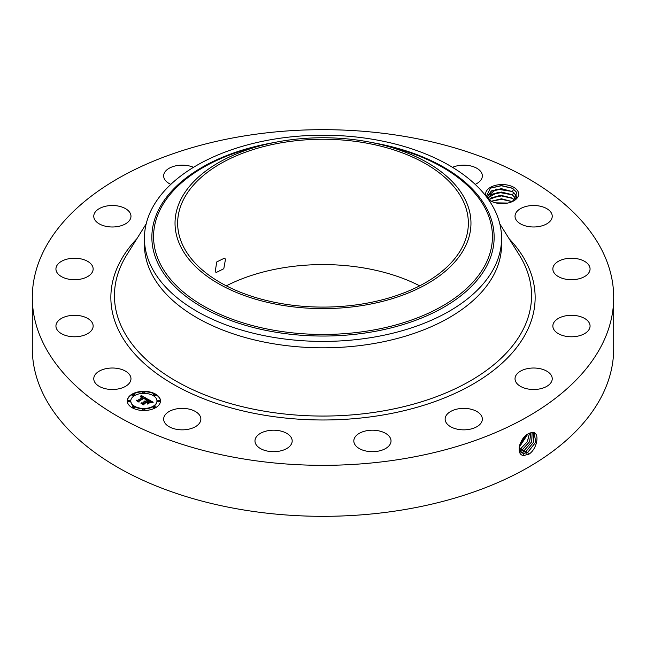 <?xml version="1.0" encoding="UTF-8"?>
<svg xmlns="http://www.w3.org/2000/svg" width="646" height="646" viewBox="0 0 646 646"><rect width="100%" height="100%" fill="white"/><g stroke="black" fill="none" stroke-linecap="round" stroke-linejoin="round"><path stroke-width="0.97" d="M613.7 297.499L613.7 348.501A290.7 167.831 180 0 1 404.84 509.541A290.7 167.831 180 0 1 32.3 348.501L32.3 297.499A290.7 167.831 180 0 1 241.16 136.459A290.7 167.831 180 0 1 613.7 297.499A290.7 167.831 180 0 1 404.84 458.547A290.7 167.831 180 0 1 32.3 297.499M529.914 433.038L528.557 433.7C519.764 437.318 515.096 455.495 523.963 455.495L529.268 453.985C537.876 447.888 539.685 431.924 532.546 432.432L529.914 433.038L532.546 432.432M226.318 285.839A145.35 83.915 180 0 1 282.076 267.977A145.35 83.915 180 0 1 419.682 285.839M488.311 199.315A16.53 9.545 180 0 0 489.087 199.945L491.969 201.609A16.53 9.545 180 0 0 513.812 200.833A16.53 9.545 180 0 0 517.987 191.394A16.53 9.545 180 0 0 497.937 184.853A16.53 9.545 180 0 0 486.026 196.239M130.217 375.73A18.605 10.74 180 0 1 130.976 378.758A18.605 10.74 180 0 1 115.012 389.385A18.605 10.74 180 0 1 94.518 381.778A18.605 10.74 180 0 1 93.767 378.758A18.605 10.74 180 0 1 109.723 368.123A18.605 10.74 180 0 1 130.217 375.73M56.049 324.881A18.605 10.74 180 0 1 75.542 315.305A18.605 10.74 180 0 1 93.145 326.036A18.605 10.74 180 0 1 93.04 327.183A18.605 10.74 180 0 1 73.547 336.76A18.605 10.74 180 0 1 55.936 326.036A18.605 10.74 180 0 1 56.049 324.881M58.213 263.818A18.605 10.74 180 0 1 79.143 258.561A18.605 10.74 180 0 1 93.145 268.97A18.605 10.74 180 0 1 90.868 274.114A18.605 10.74 180 0 1 69.938 279.379A18.605 10.74 180 0 1 55.936 268.97A18.605 10.74 180 0 1 58.213 263.818M100.695 207.883A18.605 10.74 180 0 1 120.398 206.559A18.605 10.74 180 0 1 130.976 216.249A18.605 10.74 180 0 1 124.04 224.614A18.605 10.74 180 0 1 104.337 225.939A18.605 10.74 180 0 1 93.767 216.249A18.605 10.74 180 0 1 100.695 207.883M170.827 184.368A18.605 10.74 180 0 1 163.656 175.898A18.605 10.74 180 0 1 177.02 165.586A18.605 10.74 180 0 1 193.493 167.33M452.507 167.33A18.605 10.74 180 0 1 478.226 169.155A18.605 10.74 180 0 1 482.344 175.898A18.605 10.74 180 0 1 475.173 184.368M551.482 213.22A18.605 10.74 180 0 1 552.233 216.249A18.605 10.74 180 0 1 536.277 226.875A18.605 10.74 180 0 1 515.783 219.269A18.605 10.74 180 0 1 515.024 216.249A18.605 10.74 180 0 1 530.988 205.614A18.605 10.74 180 0 1 551.482 213.22M589.951 270.117A18.605 10.74 180 0 1 570.458 279.694A18.605 10.74 180 0 1 552.855 268.97A18.605 10.74 180 0 1 552.96 267.815A18.605 10.74 180 0 1 572.453 258.238A18.605 10.74 180 0 1 590.064 268.97A18.605 10.74 180 0 1 589.951 270.117M587.787 331.18A18.605 10.74 180 0 1 566.857 336.445A18.605 10.74 180 0 1 552.855 326.036A18.605 10.74 180 0 1 555.132 320.884A18.605 10.74 180 0 1 576.062 315.628A18.605 10.74 180 0 1 590.064 326.036A18.605 10.74 180 0 1 587.787 331.18M545.305 387.124A18.605 10.74 180 0 1 525.602 388.448A18.605 10.74 180 0 1 515.024 378.758A18.605 10.74 180 0 1 521.96 370.392A18.605 10.74 180 0 1 541.663 369.068A18.605 10.74 180 0 1 552.233 378.758A18.605 10.74 180 0 1 545.305 387.124M468.98 429.412A18.605 10.74 180 0 1 445.134 419.109A18.605 10.74 180 0 1 458.498 408.805A18.605 10.74 180 0 1 482.344 419.109A18.605 10.74 180 0 1 468.98 429.412M370.433 451.627A18.605 10.74 180 0 1 353.814 440.943A18.605 10.74 180 0 1 374.414 430.268A18.605 10.74 180 0 1 391.024 440.943A18.605 10.74 180 0 1 370.433 451.627M264.658 450.375A18.605 10.74 180 0 1 254.976 440.943A18.605 10.74 180 0 1 282.496 431.52A18.605 10.74 180 0 1 292.186 440.943A18.605 10.74 180 0 1 264.658 450.375M167.774 425.843A18.605 10.74 180 0 1 163.656 419.109A18.605 10.74 180 0 1 176.075 408.975A18.605 10.74 180 0 1 196.747 412.366A18.605 10.74 180 0 1 200.866 419.109A18.605 10.74 180 0 1 188.446 429.235A18.605 10.74 180 0 1 167.774 425.843M155.621 407.699A16.61 9.593 180 0 1 137.517 409.782A16.61 9.593 180 0 1 127.262 400.916A16.61 9.593 180 0 1 132.123 394.141A16.61 9.593 180 0 1 150.227 392.057A16.61 9.593 180 0 1 160.483 400.916A16.61 9.593 180 0 1 155.621 407.699M519.101 448.106L521.556 452.789L523.648 453.46L527.758 452.418L535.784 442.139L534.137 432.957L532.449 432.521M363.924 303.701A145.35 83.915 180 0 1 177.65 223.177A145.35 83.915 180 0 1 282.076 142.653A145.35 83.915 180 0 1 468.35 223.177A145.35 83.915 180 0 1 363.924 303.701M225.502 259.135L224.461 258.142L216.765 261.929L215.199 271.595L216.152 272.531L223.799 268.72L225.502 259.135M486.236 196.505L490.484 188.091L501.353 185.564L512.456 188.18L516.865 192.54L513.255 201.14M489.087 199.945L488.295 199.299M160.483 401.126A16.61 9.593 0 0 0 150.066 392.429A16.61 9.593 0 0 0 132.123 394.545A16.61 9.593 0 0 0 127.262 401.126M521.532 452.781L523.607 453.435L527.717 452.394L535.736 442.13L534.121 432.941M464.983 247.224A147.966 85.425 180 0 1 281.341 305.146A147.966 85.425 180 0 1 181.017 199.121A147.966 85.425 180 0 1 265.538 144.454A147.966 85.425 180 0 1 380.462 144.454A147.966 85.425 180 0 1 464.983 247.224M490.879 201.116L488.182 198.387L487.593 196.174L491.533 190.893L501.409 188.672L512.464 191.604L516.073 195.407L516.655 197.7M501.571 238.309L501.571 244.721A178.571 103.102 180 0 1 373.275 343.648A178.571 103.102 180 0 1 144.429 244.721L144.429 238.309A178.571 103.102 180 0 1 151.649 209.288A178.571 103.102 180 0 1 272.725 139.383A178.571 103.102 180 0 1 501.571 238.309A178.571 103.102 180 0 1 494.352 267.339A178.571 103.102 180 0 1 373.275 337.236A178.571 103.102 180 0 1 144.429 238.309M130.791 401.126A13.09 7.558 0 0 0 130.783 401.327A13.09 7.558 0 0 0 138.866 408.304A13.09 7.558 0 0 0 153.126 406.673A13.09 7.558 0 0 0 156.962 401.327A13.09 7.558 0 0 0 156.954 401.126M153.433 395.061A1.009 0.581 0 0 0 153.368 395.263A1.009 0.581 0 0 0 153.99 395.804A1.009 0.581 0 0 0 155.088 395.675A1.009 0.581 0 0 0 155.379 395.263A1.009 0.581 0 0 0 155.315 395.061M153.433 407.182A1.009 0.581 0 0 0 153.368 407.392A1.009 0.581 0 0 0 153.99 407.925A1.009 0.581 0 0 0 155.088 407.796A1.009 0.581 0 0 0 155.379 407.392A1.009 0.581 0 0 0 155.315 407.182M157.777 401.126A1.009 0.581 0 0 0 157.713 401.327A1.009 0.581 0 0 0 158.335 401.86A1.009 0.581 0 0 0 159.433 401.739A1.009 0.581 0 0 0 159.732 401.327A1.009 0.581 0 0 0 159.667 401.126M132.43 407.182A1.009 0.581 0 0 0 132.365 407.392A1.009 0.581 0 0 0 132.987 407.925A1.009 0.581 0 0 0 134.085 407.796A1.009 0.581 0 0 0 134.376 407.392A1.009 0.581 0 0 0 134.311 407.182M142.928 409.693A1.009 0.581 0 0 0 142.863 409.903A1.009 0.581 0 0 0 143.485 410.436A1.009 0.581 0 0 0 144.583 410.307A1.009 0.581 0 0 0 144.882 409.903A1.009 0.581 0 0 0 144.817 409.693M132.43 395.061A1.009 0.581 0 0 0 132.365 395.263A1.009 0.581 0 0 0 132.987 395.804A1.009 0.581 0 0 0 134.085 395.675A1.009 0.581 0 0 0 134.376 395.263A1.009 0.581 0 0 0 134.311 395.061M142.928 392.55A1.009 0.581 0 0 0 142.863 392.752A1.009 0.581 0 0 0 143.485 393.293A1.009 0.581 0 0 0 144.583 393.164A1.009 0.581 0 0 0 144.882 392.752A1.009 0.581 0 0 0 144.817 392.55M128.078 401.126A1.009 0.581 0 0 0 128.013 401.327A1.009 0.581 0 0 0 128.635 401.86A1.009 0.581 0 0 0 129.733 401.739A1.009 0.581 0 0 0 130.032 401.327A1.009 0.581 0 0 0 129.967 401.126M520.789 452.176L521.992 452.426L526.078 451.392L533.782 441.969L533.216 432.618M513.877 188.995L512.343 191.474L496.491 189.076L487.593 196.174M512.343 191.474L516.073 195.35L516.663 197.7M134.618 395.578A13.09 7.558 0 0 0 130.783 400.916A13.09 7.558 0 0 0 138.866 407.901A13.09 7.558 0 0 0 153.126 406.261A13.09 7.558 0 0 0 156.962 400.916A13.09 7.558 0 0 0 148.879 393.939A13.09 7.558 0 0 0 134.618 395.578M153.659 394.448A1.009 0.581 0 0 0 153.368 394.859A1.009 0.581 0 0 0 153.99 395.392A1.009 0.581 0 0 0 155.088 395.271A1.009 0.581 0 0 0 155.379 394.859A1.009 0.581 0 0 0 154.757 394.318A1.009 0.581 0 0 0 153.659 394.448M153.659 406.568A1.009 0.581 0 0 0 153.368 406.98A1.009 0.581 0 0 0 153.99 407.521A1.009 0.581 0 0 0 155.088 407.392A1.009 0.581 0 0 0 155.379 406.98A1.009 0.581 0 0 0 154.757 406.447A1.009 0.581 0 0 0 153.659 406.568M158.012 400.512A1.009 0.581 0 0 0 157.713 400.916A1.009 0.581 0 0 0 158.335 401.457A1.009 0.581 0 0 0 159.433 401.327A1.009 0.581 0 0 0 159.732 400.916A1.009 0.581 0 0 0 159.11 400.383A1.009 0.581 0 0 0 158.012 400.512M132.664 406.568A1.009 0.581 0 0 0 132.365 406.98A1.009 0.581 0 0 0 132.987 407.521A1.009 0.581 0 0 0 134.085 407.392A1.009 0.581 0 0 0 134.376 406.98A1.009 0.581 0 0 0 133.754 406.447A1.009 0.581 0 0 0 132.664 406.568M143.162 409.079A1.009 0.581 0 0 0 142.863 409.491A1.009 0.581 0 0 0 143.485 410.032A1.009 0.581 0 0 0 144.583 409.903A1.009 0.581 0 0 0 144.882 409.491A1.009 0.581 0 0 0 144.26 408.958A1.009 0.581 0 0 0 143.162 409.079M134.085 395.271A1.009 0.581 0 0 0 134.376 394.859A1.009 0.581 0 0 0 133.754 394.318A1.009 0.581 0 0 0 132.664 394.448A1.009 0.581 0 0 0 132.365 394.859A1.009 0.581 0 0 0 132.987 395.392A1.009 0.581 0 0 0 134.085 395.271M144.583 392.76A1.009 0.581 0 0 0 144.882 392.348A1.009 0.581 0 0 0 144.26 391.807A1.009 0.581 0 0 0 143.162 391.936A1.009 0.581 0 0 0 142.863 392.348A1.009 0.581 0 0 0 143.485 392.881A1.009 0.581 0 0 0 144.583 392.76M129.733 401.327A1.009 0.581 0 0 0 130.032 400.916A1.009 0.581 0 0 0 129.41 400.383A1.009 0.581 0 0 0 128.312 400.512A1.009 0.581 0 0 0 128.013 400.916A1.009 0.581 0 0 0 128.635 401.457A1.009 0.581 0 0 0 129.733 401.327M520.773 452.16L521.96 452.402L526.038 451.368L533.733 441.961L533.192 432.61M147.28 398.913L145.092 399.357L145.463 398.501L144.381 397.686L138.753 400.867L138.801 401.537L136.459 400.181L137.776 400.254L142.887 397.306L140.432 396.967L143.267 397.08L141.692 396.386L140.344 396.717L141.191 395.368L147.28 398.913M147.223 399.285L145.059 399.599L147.223 399.285M145.189 398.865L144.316 398.138L139.148 401.109L139.003 402.143L136.379 400.625L138.858 401.901L138.955 401.045L144.308 397.96L145.18 398.534M153.191 402.24L150.809 402.644L151.011 401.675L149.153 400.407L146.755 401.788L149.186 400.746L150.801 402.28L149.178 400.9L147.191 402.046L149.662 402.466L147.506 403.71L147.498 402.716L146.319 402.038L143.735 403.532L143.727 404.299L141.208 402.846L142.709 402.942L144.914 401.667L143.937 401.319L145.293 401.449L143.985 401.029L145.73 401.198L147.894 399.947L147.861 399.163L153.191 402.24M152.957 402.668L150.736 402.918L152.957 402.668M147.635 404.065L149.799 402.668L147.635 404.065M146.335 402.547L144.139 403.815L143.921 404.977L140.949 403.265L143.767 404.735L143.945 403.774L146.343 402.393L147.385 403.152L146.335 402.547M513.877 192.387L512.343 194.866L497.985 192.217L487.932 197.87L491.533 194.285L501.409 192.064L511.753 194.575L516.073 198.798M512.343 194.866L516.073 198.742M141.191 395.368L146.836 398.986M142.887 397.306L137.776 400.254M137.235 400.633L137.776 400.657M138.753 400.867L138.777 401.521M138.882 402.07L138.955 401.457M147.877 399.583L152.585 402.296M147.894 399.947L145.73 401.198M145.56 401.118L145.73 401.602M145.382 401.061L145.56 401.529M144.954 401.529L145.051 401.99M144.914 401.667L142.709 402.942M141.999 403.298L142.709 403.346M147.966 402.49L148.935 402.886M147.191 402.046L147.966 402.902M146.755 401.788L147.07 402.377M143.816 404.921L143.945 404.178M520.135 451.368L524.399 450.359L531.731 441.807L532.151 432.521L531.682 441.807L524.358 450.335L520.127 451.344M489.046 199.59L491.533 197.668L501.409 195.447L511.753 197.967L514.628 200.131M514.652 200.107L512.343 198.257L499.6 195.447L489.022 199.566M519.618 450.343L522.727 449.333L529.615 441.694L530.931 432.699M519.602 450.31L522.679 449.309L529.567 441.694L530.899 432.707M512.238 201.633L501.409 198.839L491.186 201.269M512.286 201.609L501.466 198.79L491.138 201.245M519.239 449.059L521.047 448.3L527.419 441.638L529.51 433.208M519.231 449.018L521.007 448.276L527.362 441.638L529.478 433.224M507.627 203.078L495.684 202.868M507.74 203.062L495.571 202.844M519.182 447.371L527.798 434.128M519.182 447.323L527.758 434.152M519.747 444.844L525.594 435.784M519.772 444.763L525.537 435.84M496.613 203.078L506.739 203.248M491.235 201.294L501.603 199.315L512.205 201.649M490.871 198.072L501.498 195.924L512.431 198.362M490.871 194.68L501.498 192.532L512.431 194.971M490.871 191.289L501.498 189.141L512.431 191.587M490.29 188.196L501.336 185.749L512.803 188.382M509.113 238.721A212.146 122.482 180 0 1 382.731 415.031A212.146 122.482 180 0 1 157.753 374.309A212.146 122.482 180 0 1 136.887 238.721M528.533 454.413L527.758 452.418M499.802 223.839L519.142 254.742A208.553 120.406 180 0 1 381.713 411.187A208.553 120.406 180 0 1 171.085 378.144A208.553 120.406 180 0 1 126.858 254.742L146.198 223.839M523.785 455.632L523.648 453.46M526.853 453.387L526.078 451.392M380.462 144.454L388.803 146.481A169.438 97.829 180 0 1 485.582 264.174A169.438 97.829 180 0 1 275.293 330.494A169.438 97.829 180 0 1 160.418 209.086A169.438 97.829 180 0 1 257.197 146.481L265.538 144.454M522.033 453.048L521.992 452.426M274.009 142.564A171.15 98.814 0 0 0 158.779 209.425A171.15 98.814 0 0 0 274.816 332.052A171.15 98.814 0 0 0 487.221 265.062A171.15 98.814 0 0 0 371.991 142.564M525.182 452.353L524.399 450.359M523.502 451.328L522.727 449.333M521.823 450.294L521.047 448.3M520.143 449.269L519.368 447.274M513.877 199.17L512.343 201.649M130.783 401.327L130.783 400.916M156.962 401.327L156.962 400.916M153.368 395.263L153.368 394.859M155.379 395.263L155.379 394.859M153.368 407.392L153.368 406.98M155.379 407.392L155.379 406.98M157.713 401.327L157.713 400.916M159.732 401.327L159.732 400.916M132.365 407.392L132.365 406.98M134.376 407.392L134.376 406.98M142.863 409.903L142.863 409.491M144.882 409.903L144.882 409.491M134.376 395.263L134.376 394.859M132.365 395.263L132.365 394.859M144.882 392.752L144.882 392.348M142.863 392.752L142.863 392.348M130.032 401.327L130.032 400.916M128.013 401.327L128.013 400.916"/></g></svg>
